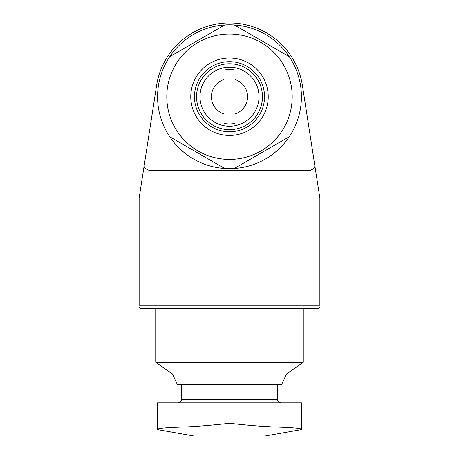 <?xml version="1.0" encoding="UTF-8"?>
<svg xmlns="http://www.w3.org/2000/svg" width="459" height="459" viewBox="0 0 459 459"><rect width="100%" height="100%" fill="white"/><g stroke="black" fill="none" stroke-linecap="round" stroke-linejoin="round"><path stroke-width="0.69" d="M157.575 429.217C158.177 428.213 167.638 427.444 185.952 426.916C167.638 427.444 158.183 428.213 157.575 429.217L157.575 402.853L301.425 402.853L301.425 429.217C300.823 428.213 291.362 427.444 273.048 426.916C291.362 427.444 300.817 428.213 301.425 429.217L301.425 429.217M301.425 429.63L265.004 436.05L193.996 436.05L157.575 429.63M273.048 426.916C260.087 426.325 245.565 425.114 229.5 423.278C213.429 425.114 198.908 426.325 185.952 426.916L273.048 426.916L259.467 426.153M223.969 113.924A18.073 18.073 0 0 1 223.969 79.51L223.969 123.368A27.219 27.219 0 0 0 235.031 123.368L235.031 79.51A18.073 18.073 0 0 1 235.031 113.924M229.5 24.792A71.925 71.925 0 0 1 234.297 24.952L289.25 56.681A71.925 71.925 0 0 1 294.047 64.989L294.047 128.445A71.925 71.925 0 0 1 289.25 136.753L234.297 168.482A71.925 71.925 0 0 1 224.703 168.482L169.75 136.753A71.925 71.925 0 0 1 164.953 128.445L164.953 64.989A71.925 71.925 0 0 1 169.75 56.681L224.703 24.952A71.925 71.925 0 0 1 229.5 24.792M229.5 34.018A62.705 62.705 0 0 1 283.8 128.067A62.705 62.705 0 0 1 175.2 128.067A62.705 62.705 0 0 1 229.5 34.018M289.25 56.681A71.925 71.925 0 0 0 234.297 24.952M294.047 128.445A71.925 71.925 0 0 0 294.047 64.989M234.297 168.482A71.925 71.925 0 0 0 289.25 136.753M169.75 136.753A71.925 71.925 0 0 0 224.703 168.482M164.953 64.989A71.925 71.925 0 0 0 164.953 128.445M224.703 24.952A71.925 71.925 0 0 0 169.75 56.681M144.08 166.215L156.599 85.42A73.767 73.767 0 0 1 302.401 85.42L319.866 198.15L319.866 305.115C319.866 307.507 319.866 307.507 319.866 305.115L139.134 305.115C139.134 307.507 139.134 307.507 139.134 305.115L139.134 198.15L144.08 166.215A7.378 7.378 0 0 0 150.776 170.484L308.224 170.484A7.378 7.378 0 0 0 314.92 166.215C313.285 169.296 311.059 170.719 308.224 170.484M319.889 306.933L318.024 308.798L140.976 308.798L139.111 306.933M235.031 79.51L235.031 70.066A27.219 27.219 0 0 0 223.969 70.066L223.969 79.51M229.5 67.209A29.508 29.508 0 0 1 255.055 111.474A29.508 29.508 0 0 1 203.945 111.474A29.508 29.508 0 0 1 229.5 67.209M229.5 63.772A32.945 32.945 0 0 1 258.033 113.189A32.945 32.945 0 0 1 200.967 113.189A32.945 32.945 0 0 1 229.5 63.772M229.5 61.678A35.039 35.039 0 0 1 259.846 114.239A35.039 35.039 0 0 1 199.154 114.239A35.039 35.039 0 0 1 229.5 61.678M229.5 57.989A38.728 38.728 0 0 1 263.041 116.081A38.728 38.728 0 0 1 195.959 116.081A38.728 38.728 0 0 1 229.5 57.989M181.552 384.412L181.552 399.164C181.334 401.407 180.1 402.635 177.862 402.853M286.542 373.993L172.458 373.993L177.317 384.412L281.683 384.412L286.542 373.993L303.267 362.283L303.267 308.798M172.458 373.993L155.733 362.283L303.267 362.283M155.733 362.283L155.733 308.798M181.552 399.164L277.448 399.164C277.666 401.407 278.9 402.635 281.137 402.853M277.448 399.164L277.448 384.412"/></g></svg>
